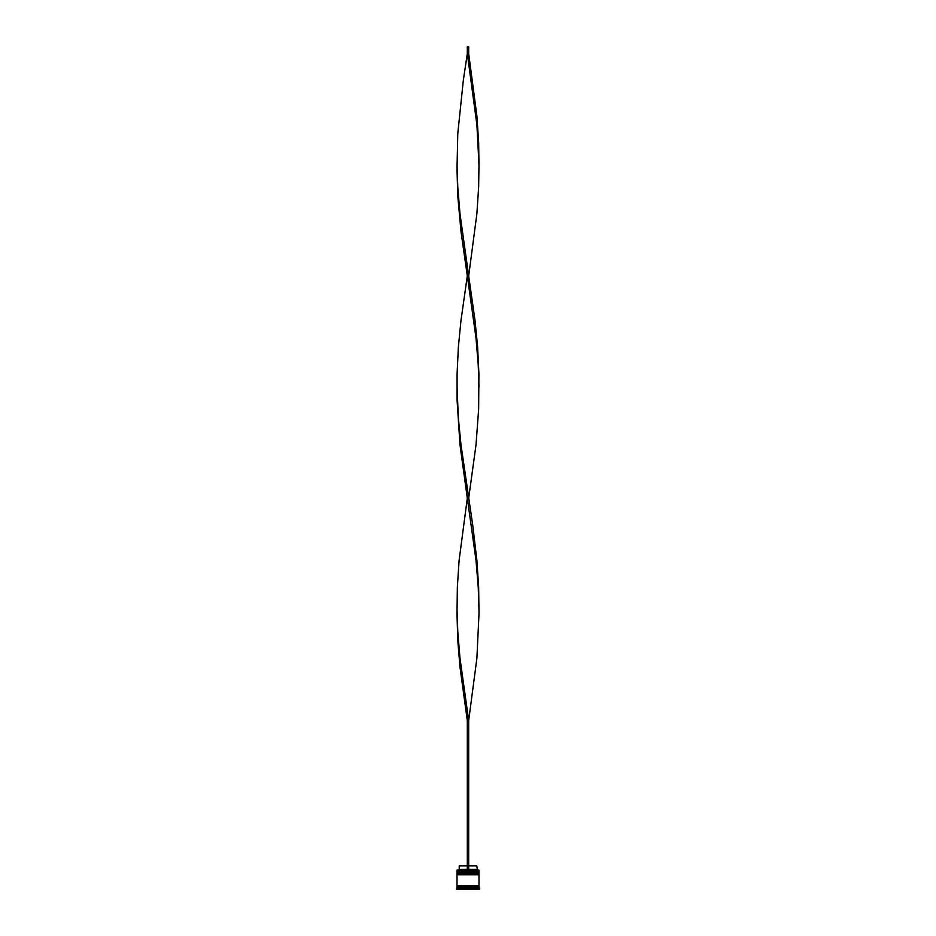 <?xml version="1.0" encoding="UTF-8"?>
<svg xmlns="http://www.w3.org/2000/svg" width="936" height="936" viewBox="0 0 936 936"><rect width="100%" height="100%" fill="white"/><g stroke="black" fill="none" stroke-linecap="round" stroke-linejoin="round"><path stroke-width="1.4" d="M478.975 872.188L457.025 872.188L457.025 871.369L478.975 871.369L457.435 871.779L478.565 871.779L478.565 872.738M457.435 872.738L478.975 872.329M478.975 874.247L457.025 874.247L457.025 873.417L478.975 873.417L457.435 873.838L478.565 873.838L478.565 874.797M457.435 874.797L478.975 874.388M457.096 886.181L457.096 885.491M478.904 886.181L478.904 885.491M457.025 870.129L478.975 870.129L457.025 870.129L457.025 871.369M457.025 887.55L457.025 886.181L478.975 886.181L478.975 887.55L457.025 887.55L456.335 889.2L479.665 889.2L479.665 888.241L456.335 888.241M478.975 887.55L479.665 888.241M478.975 870.129L478.975 871.369M478.975 873.417L478.975 872.738L457.025 872.738L457.025 873.417M478.975 874.797L457.025 874.797L457.025 885.491L478.975 885.491L478.975 874.797M468.69 865.882L476.775 865.882L477.465 869.989M476.775 869.31L468.69 869.31M467.31 869.31L459.225 869.31L458.535 869.989M467.31 865.882L459.225 865.882L459.225 869.31M468.69 869.989L468.69 720.451L467.31 720.451L459.985 667.099L457.774 640.435L457.002 613.759L457.353 587.094L459.108 560.418L467.31 498.186L459.985 444.846L457.096 400.386L457.096 373.721L458.371 347.045L460.992 320.369L467.31 275.921L460.992 231.473L457.774 195.905L457.002 169.24L457.774 133.672L463.32 80.332L467.31 53.656L468.69 53.656L476.892 115.888L478.647 142.564L478.975 164.794L476.904 124.781L467.31 53.656L467.31 46.8L468.69 46.8L468.69 53.656M467.31 869.989L467.31 720.451M457.025 609.313L457.774 631.543L459.985 658.207L468.69 720.451L476.892 658.207L478.998 613.759L478.647 587.094L476.892 560.418L472.68 524.85L460.992 444.846L458.359 418.17L457.025 387.048M478.975 609.313L478.226 587.094L476.014 560.418L467.31 498.186M468.69 498.186L476.014 444.846L478.647 409.278L478.904 373.721L477.629 347.045L475.008 320.369L468.69 275.921L476.892 213.689L478.647 187.013L478.975 164.794M468.69 275.921L459.985 213.689L457.774 187.013L457.025 164.794M478.975 387.048L478.226 364.829L476.014 338.153L467.31 275.921"/></g></svg>
